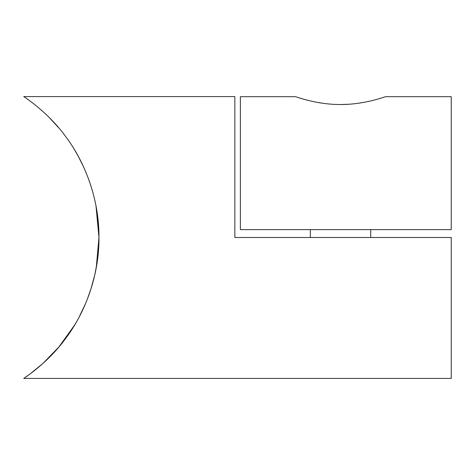 <?xml version="1.0" encoding="UTF-8"?>
<svg xmlns="http://www.w3.org/2000/svg" width="475" height="475" viewBox="0 0 475 475"><rect width="100%" height="100%" fill="white"/><g stroke="black" fill="none" stroke-linecap="round" stroke-linejoin="round"><path stroke-width="0.71" d="M74.575 325.137L58.775 347.124L42.875 363.517L29.497 374.389L23.75 378.415L451.25 378.415L451.25 237.5L234.852 237.5L234.852 96.585L23.75 96.585M96.971 211.523L98.972 237.5C99.245 197.487 83.849 160.592 65.823 136.782C48.64 112.712 24.439 96.989 23.75 96.585C24.397 96.959 48.628 112.688 65.835 136.8C83.82 160.568 99.222 197.333 98.972 237.5L98.177 221.124M83.653 167.075L78.399 156.548M58.942 128.072L49.05 117.331M97.019 263.174L98.972 237.5L95.98 205.788M92.358 190.6L89.288 181.011M84.544 169.058L81.504 162.539M78.381 156.507L74.741 150.148M74.474 149.702L78.215 156.198M81.373 162.272L82.116 163.792M82.341 164.261L84.568 169.1M98.972 237.5C99.257 277.424 83.873 314.385 65.835 338.206C48.634 362.306 24.385 378.047 23.75 378.415C24.433 378.023 48.699 362.247 65.9 338.111C83.921 314.343 99.269 277.246 98.972 237.5L96.259 267.716M91.657 286.763L87.091 299.862M76.404 322.026L74.623 325.054M84.568 305.9L87.845 297.92M90.737 289.691L94.828 274.74M79.147 317.068L85.743 303.157M94.715 275.239L97.06 262.865M340.533 104.518C364.77 104.666 385.979 96.407 385.51 96.68C385.967 96.407 364.753 104.666 340.533 104.518C316.291 104.666 295.094 96.407 295.557 96.68C295.1 96.407 316.314 104.666 340.533 104.518L349.202 104.221M299.125 97.844L303.026 99.02M303.282 99.091L308.536 100.492M315.626 102.066L323.249 103.33M295.557 96.68L240.368 96.68L240.368 229.615L451.25 229.615L451.25 96.68L385.51 96.68M357.823 103.33L365.572 102.042M370.732 237.5L370.732 229.615M310.335 237.5L310.335 229.615"/></g></svg>
